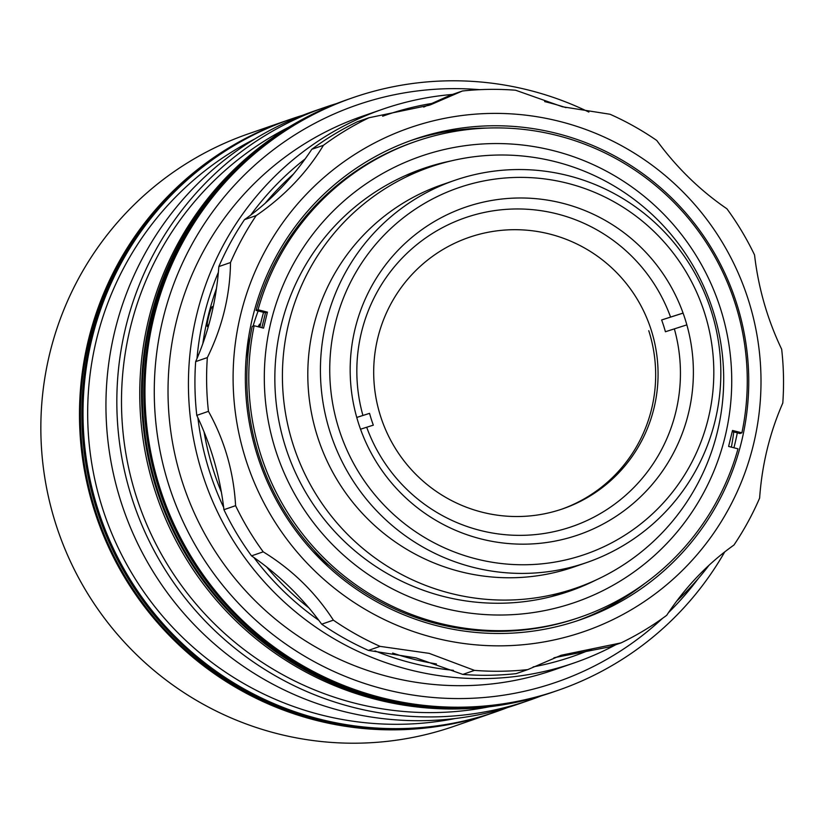 <?xml version="1.0" encoding="UTF-8"?>
<svg xmlns="http://www.w3.org/2000/svg" width="824" height="824" viewBox="0 0 824 824"><rect width="100%" height="100%" fill="white"/><g stroke="black" fill="none" stroke-linecap="round" stroke-linejoin="round"><path stroke-width="1.24" d="M259.745 327.169L259.642 324.1L258.056 326.737M450.46 593.311A222.799 220.379 -109.1 0 1 282.663 386.683A222.799 220.379 -109.1 0 1 430.241 166.984A222.799 220.379 -109.1 0 1 555.654 161.782A222.799 220.379 -109.1 0 1 723.441 368.41A222.799 220.379 -109.1 0 1 575.873 588.12A222.799 220.379 -109.1 0 1 450.46 593.311M329.724 566.036A222.799 220.379 -109.1 0 1 312.708 551.204M246.088 358.574A222.799 220.379 -109.1 0 1 250.311 336.408M253.081 326.108A222.799 220.379 -109.1 0 1 258.149 310.957M586.709 562.545L574.091 566.902A202.168 199.975 -109.1 0 1 460.286 571.619A202.168 199.975 -109.1 0 1 308.032 384.118A202.168 199.975 -109.1 0 1 441.942 184.761L454.549 180.405A202.168 199.975 -109.1 0 1 568.354 175.687A202.168 199.975 -109.1 0 1 720.609 363.178A202.168 199.975 -109.1 0 1 586.709 562.545A202.168 199.975 -109.1 0 1 472.904 567.262A202.168 199.975 -109.1 0 1 320.649 379.761A202.168 199.975 -109.1 0 1 454.549 180.405M567.561 183.278A193.918 191.817 70.9 0 0 335.275 323.626A193.918 191.817 70.9 0 0 475.994 558.868A193.918 191.817 70.9 0 0 708.279 418.52A193.918 191.817 70.9 0 0 567.561 183.278M562.689 203.26A173.287 171.413 -109.1 0 1 693.19 363.971A173.287 171.413 -109.1 0 1 578.417 534.848A173.287 171.413 -109.1 0 1 480.866 538.896A173.287 171.413 -109.1 0 1 350.365 378.185A173.287 171.413 -109.1 0 1 465.138 207.298A173.287 171.413 -109.1 0 1 562.689 203.26M259.869 327.19A243.43 240.783 -109.1 0 1 263.546 312.327M453.416 670.334A286.34 283.229 -109.1 0 1 411.846 663.011A286.34 283.229 -109.1 0 1 374.972 650.888M318.837 620.317A286.34 283.229 -109.1 0 1 253.864 557.477M223.654 507.409A286.34 283.229 -109.1 0 1 197.884 417.686M196.988 358.574A286.34 283.229 -109.1 0 1 218.381 272.281M250.733 215.085A286.34 283.229 -109.1 0 1 305.189 158.898M382.645 116.225A286.34 283.229 -109.1 0 1 433.362 103.196M615.909 644.677A292.942 289.76 -109.1 0 1 574.276 662.887A292.942 289.76 -109.1 0 1 409.373 669.727A292.942 289.76 -109.1 0 1 188.758 398.043A292.942 289.76 -109.1 0 1 382.789 109.17A292.942 289.76 -109.1 0 1 452.469 94.441M544.643 101.579A292.942 289.76 -109.1 0 1 547.692 102.341A292.942 289.76 -109.1 0 1 565.964 107.635M574.276 662.887L553.862 669.943A292.942 289.76 -109.1 0 1 388.969 676.782A292.942 289.76 -109.1 0 1 168.353 405.099A292.942 289.76 -109.1 0 1 362.385 116.236L382.789 109.17M733.762 431.941A282.22 279.151 -109.1 0 1 731.382 447.133M561.731 655.513A282.22 279.151 -109.1 0 1 560.186 656.12M709.155 565.099A292.942 289.76 -109.1 0 1 676.751 601.026M592.034 648.972A286.34 283.229 -109.1 0 1 533.159 666.904M436.432 663.948A282.22 279.151 -109.1 0 1 412.824 659.015A282.22 279.151 -109.1 0 1 392.646 653.061M308.897 607.865A282.22 279.151 -109.1 0 1 266.512 566.84M221.409 492.227A282.22 279.151 -109.1 0 1 204.043 431.786M202.817 343.711A282.22 279.151 -109.1 0 1 216.506 288.4M265.153 203.312A282.22 279.151 -109.1 0 1 293.581 173.936M565.604 654.452A282.22 279.151 -109.1 0 1 553.821 657.933M462.81 674.413A291.294 288.132 -109.1 0 0 516.102 673.641L527.772 669.603A291.294 288.132 -109.1 0 1 474.48 670.375L462.81 674.413L416.048 657.902L368.41 650.404A291.294 288.132 -109.1 0 1 321.7 624.19C301.924 597.163 278.543 574.39 251.536 555.87A291.294 288.132 -109.1 0 1 223.922 509.706C220.162 476.952 211.119 445.506 196.792 415.378A291.294 288.132 -109.1 0 1 195.659 361.623C208.678 332.01 216.403 300.327 218.834 266.574A291.294 288.132 -109.1 0 1 244.501 219.637C270.54 201.18 292.963 177.747 311.771 149.319A291.294 288.132 -109.1 0 1 357.358 121.777L369.028 117.739L429.325 105.225M423.711 107.069L450.697 95.048L462.367 91.011A291.294 288.132 -109.1 0 1 515.649 90.238L562.421 106.76L610.048 114.258A291.294 288.132 -109.1 0 1 656.759 140.461C676.731 167.684 700.122 190.457 726.923 208.791A291.294 288.132 -109.1 0 1 754.547 254.956C758.379 287.978 767.422 319.413 781.677 349.273A291.294 288.132 -109.1 0 1 782.8 403.029C769.719 432.919 761.994 464.602 759.625 498.087A291.294 288.132 -109.1 0 1 733.957 545.024C707.734 563.678 685.311 587.11 666.688 615.332A291.294 288.132 -109.1 0 1 621.111 642.875L609.441 646.912L554.686 657.604M212.747 309.093L212.53 306.549C210.635 306.518 205.464 327.725 207.658 326.52L209.142 323.678M434.135 637.745A266.533 263.639 -109.1 0 1 240.711 314.418A266.533 263.639 -109.1 0 1 559.98 121.499A266.533 263.639 -109.1 0 1 753.394 444.836A266.533 263.639 -109.1 0 1 434.135 637.745M462.367 91.011L430.21 104.926M474.48 670.375L429.17 653.36L380.08 646.366A291.294 288.132 -109.1 0 1 333.37 620.153C315.334 592.271 291.943 569.497 263.206 551.833A291.294 288.132 -109.1 0 1 235.592 505.668C233.697 471.977 224.643 440.541 208.462 411.341A291.294 288.132 -109.1 0 1 207.339 357.585C222.346 327.035 230.071 295.353 230.504 262.537A291.294 288.132 -109.1 0 1 256.171 215.6C284.332 196.277 306.755 172.844 323.441 145.292A291.294 288.132 -109.1 0 1 369.028 117.739M737.315 432.847A254.163 251.402 -109.1 0 1 733.916 447.782M644.79 583.464A254.163 251.402 -109.1 0 1 576.79 620.956M557.055 133.488A254.163 251.402 -109.1 0 1 748.46 369.204A254.163 251.402 -109.1 0 1 580.117 619.823A254.163 251.402 -109.1 0 1 437.05 625.756A254.163 251.402 -109.1 0 1 245.645 390.051A254.163 251.402 -109.1 0 1 413.988 139.421A254.163 251.402 -109.1 0 1 557.055 133.488M527.772 669.603L561.278 655.224L621.111 642.875M380.08 646.366L368.41 650.404M333.37 620.153L321.7 624.19M263.206 551.833L251.536 555.87M235.592 505.668L223.922 509.706M208.462 411.341L196.792 415.378M207.339 357.585L195.659 361.623M230.504 262.537L218.834 266.574M256.171 215.6L244.501 219.637M323.441 145.292L311.771 149.319M410.671 140.595A254.163 251.402 -109.1 0 1 487.303 128.06M267.44 312.142L258.046 309.752A251.68 248.951 -109.1 0 1 415.76 141.429A251.68 248.951 -109.1 0 1 662.589 191.611A251.68 248.951 -109.1 0 1 741.899 432.837L732.505 430.447L728.601 446.433L737.995 448.822A251.68 248.951 -109.1 0 1 580.281 617.155A251.68 248.951 -109.1 0 1 438.605 623.026A251.68 248.951 -109.1 0 1 254.142 325.738L263.536 328.127L267.44 312.142L265.483 312.821L261.857 327.705M580.281 617.155L578.324 617.825A251.68 248.951 -109.1 0 1 436.658 623.696A251.68 248.951 -109.1 0 1 252.196 326.417L254.142 325.738M553.738 150.74A236.004 233.439 -109.1 0 1 724.996 437.029A236.004 233.439 -109.1 0 1 442.303 607.844A236.004 233.439 -109.1 0 1 271.044 321.545A236.004 233.439 -109.1 0 1 553.738 150.74M595.979 580.024A223.623 221.203 -109.1 0 1 443.508 596.452A223.623 221.203 -109.1 0 1 274.876 374.477A223.623 221.203 -109.1 0 1 451.047 160.927M258.046 309.752L256.089 310.432L265.483 312.821M732.237 431.549L739.952 433.517L741.899 432.837M256.089 310.432A251.68 248.951 -109.1 0 1 413.813 142.099L415.76 141.429M665.421 331.753A155.139 153.449 70.9 0 0 663.65 325.82A155.139 153.449 70.9 0 0 661.641 319.969L670.571 317.086A163.389 161.617 70.9 0 0 468.794 216.558A163.389 161.617 70.9 0 0 362.921 415.451L369.554 413.36A155.139 153.449 70.9 0 0 371.325 419.292A155.139 153.449 70.9 0 0 373.324 425.153L366.69 427.244A163.389 161.617 70.9 0 0 568.467 527.762A163.389 161.617 70.9 0 0 674.351 328.869L665.421 331.753M651.156 329.858A143.582 142.027 -109.1 0 1 562.813 508.81A143.582 142.027 -109.1 0 1 380.606 416.367A143.582 142.027 -109.1 0 1 468.949 237.415A143.582 142.027 -109.1 0 1 651.156 329.858M648.756 330.692A143.582 142.027 -109.1 0 1 561.607 509.222M686.845 324.872L674.351 328.869M366.69 427.244L360.531 429.211M356.761 417.449L369.554 413.36M356.751 417.428L362.921 415.451M670.571 317.086L683.075 313.079M661.641 319.969L682.653 313.254M479.568 89.672A305.323 302.006 70.9 0 0 158.053 343.484A305.323 302.006 70.9 0 0 384.551 689.286A305.323 302.006 70.9 0 0 662.424 618.433M724.739 551.874A313.573 310.164 -109.1 0 1 557.972 690.347A313.573 310.164 -109.1 0 1 381.461 697.671A313.573 310.164 -109.1 0 1 145.312 406.86A313.573 310.164 -109.1 0 1 353.002 97.644A313.573 310.164 -109.1 0 1 529.513 90.331A313.573 310.164 -109.1 0 1 588.861 112.064M557.972 690.347L556.828 690.749A313.573 310.164 -109.1 0 1 380.317 698.062A313.573 310.164 -109.1 0 1 144.159 407.252A313.573 310.164 -109.1 0 1 351.858 98.046L353.002 97.644M668.501 612.623A305.323 302.006 70.9 0 0 698.278 578.541M259.478 324.213A210.429 208.142 70.9 0 0 258.592 326.871M455.26 718.507A309.443 306.085 -109.1 0 1 321.061 714.892A309.443 306.085 -109.1 0 1 89.713 448.781A309.443 306.085 -109.1 0 1 254.843 138.957M507.419 707.579A313.573 310.164 -109.1 0 1 496.027 711.771A313.573 310.164 -109.1 0 1 319.516 719.095A313.573 310.164 -109.1 0 1 83.368 428.274A313.573 310.164 -109.1 0 1 291.057 119.068A313.573 310.164 -109.1 0 1 302.604 115.329M324.883 107.367L313.985 111.137A313.573 310.164 70.9 0 0 106.296 420.353A313.573 310.164 70.9 0 0 342.444 711.164A313.573 310.164 70.9 0 0 518.955 703.84L529.853 700.081A313.573 310.164 -109.1 0 1 353.341 707.394A313.573 310.164 -109.1 0 1 117.183 416.584A313.573 310.164 -109.1 0 1 324.883 107.367A313.573 310.164 -109.1 0 1 336.419 103.628M489.085 706.807A309.443 306.085 -109.1 0 1 354.887 703.202A309.443 306.085 -109.1 0 1 123.538 437.091A309.443 306.085 -109.1 0 1 288.668 127.257M350.705 98.437A313.573 310.164 70.9 0 0 349.561 98.839L347.81 99.447A313.573 310.164 70.9 0 0 140.111 408.653A313.573 310.164 70.9 0 0 376.269 699.463A313.573 310.164 70.9 0 0 552.78 692.15L554.531 691.542A313.573 310.164 70.9 0 0 555.675 691.14M349.561 98.839A313.573 310.164 70.9 0 0 141.872 408.045A313.573 310.164 70.9 0 0 378.02 698.855A313.573 310.164 70.9 0 0 554.531 691.542M291.057 119.068L289.914 119.459A313.573 310.164 70.9 0 0 82.215 428.676A313.573 310.164 70.9 0 0 318.373 719.486A313.573 310.164 70.9 0 0 494.884 712.173L496.027 711.771M541.234 695.889A313.573 310.164 -109.1 0 1 529.853 700.081M288.719 119.882A313.573 310.164 70.9 0 0 287.524 120.283L248.889 133.653A313.573 310.164 70.9 0 0 41.2 442.859A313.573 310.164 70.9 0 0 277.348 733.669A313.573 310.164 70.9 0 0 453.859 726.356L492.495 712.997A313.573 310.164 70.9 0 0 493.689 712.575M287.524 120.283A313.573 310.164 70.9 0 0 79.835 429.5A313.573 310.164 70.9 0 0 315.983 720.31A313.573 310.164 70.9 0 0 492.495 712.997M258.324 150.143A312.749 309.35 70.9 0 0 149.628 460.544A312.749 309.35 70.9 0 0 378.216 698.062A312.749 309.35 70.9 0 0 451.089 707.559M196.38 171.567A312.749 309.35 70.9 0 0 86.922 478.353A312.749 309.35 70.9 0 0 309.185 717.591A312.749 309.35 70.9 0 0 389.144 728.983M430.241 166.984L405.542 175.522M575.873 588.12L551.174 596.658M561.278 655.224L560.289 655.564"/></g></svg>
